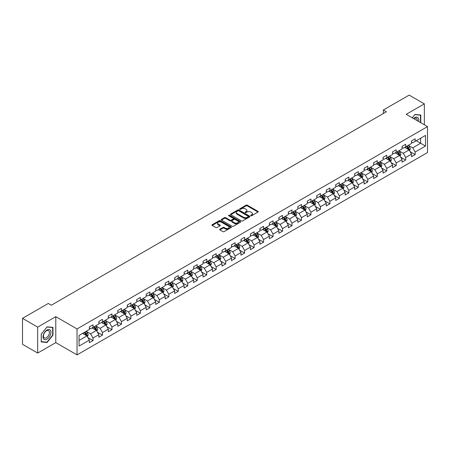 <?xml version="1.0" encoding="UTF-8"?>
<svg xmlns="http://www.w3.org/2000/svg" width="450" height="450" viewBox="0 0 450 450"><rect width="100%" height="100%" fill="white"/><g stroke="black" fill="none" stroke-linecap="round" stroke-linejoin="round"><path stroke-width="0.67" d="M250.83 215.719A0.591 0.343 0 0 0 251.668 215.719L258.002 212.062A0.844 0.489 0 0 0 258.249 211.714A0.844 0.489 0 0 0 258.002 211.371L247.269 205.178A0.844 0.489 0 0 0 246.077 205.178L239.743 208.834A0.591 0.343 0 0 0 240.576 209.317L241.397 208.839A2.7 1.558 0 0 1 245.211 208.839L246.105 209.357A2.7 1.558 0 0 1 246.898 210.459A2.7 1.558 0 0 1 246.105 211.562L245.284 212.034A0.591 0.343 0 0 0 246.122 212.518L246.943 212.046A2.7 1.558 0 0 1 250.757 212.046L251.651 212.558A2.7 1.558 0 0 1 252.439 213.66A2.7 1.558 0 0 1 251.651 214.763L250.83 215.235A0.591 0.343 0 0 0 250.83 215.719L250.83 215.235M219.904 229.202A0.844 0.489 0 0 0 219.656 229.545A0.844 0.489 0 0 0 219.904 229.888L222.913 231.626A0.844 0.489 0 0 0 224.106 231.626L231.143 227.565A0.844 0.489 0 0 0 231.39 227.222A0.844 0.489 0 0 0 231.143 226.879L220.41 220.68A0.844 0.489 0 0 0 219.218 220.68L212.181 224.741A0.844 0.489 0 0 0 211.939 225.09A0.844 0.489 0 0 0 212.181 225.433L215.82 227.531A0.844 0.489 0 0 0 217.013 227.531L220.022 225.793A0.844 0.489 0 0 0 220.269 225.45A0.844 0.489 0 0 0 220.022 225.107L218.222 224.066A2.256 1.299 0 0 1 217.558 223.144A2.256 1.299 0 0 1 218.953 221.94A2.256 1.299 0 0 1 221.411 222.221L228.476 226.299A2.256 1.299 0 0 1 229.134 227.222A2.256 1.299 0 0 1 227.739 228.426A2.256 1.299 0 0 1 225.287 228.144L224.106 227.464A0.844 0.489 0 0 0 222.913 227.464L219.904 229.202L219.904 229.888L222.913 228.167L222.913 227.464M55.783 316.665L37.682 327.116L22.5 318.347L22.5 344.295L37.682 353.064L55.783 342.613L77.04 354.887L77.04 328.939L55.783 316.665L55.783 342.613M424.344 124.779L424.344 103.877L406.243 114.328L427.5 126.602L77.04 328.939M424.344 103.877L409.157 95.113L383.344 110.014L383.344 113.524M22.5 318.347L48.313 303.446L51.351 305.196L386.381 111.769L383.344 110.014M241.453 220.922A0.844 0.489 0 0 0 242.646 220.922L249.683 216.861A0.844 0.489 0 0 0 249.93 216.518A0.844 0.489 0 0 0 249.683 216.174L238.95 209.976A0.844 0.489 0 0 0 237.757 209.976L230.726 214.037A0.844 0.489 0 0 0 230.479 214.386A0.844 0.489 0 0 0 230.726 214.729L241.453 220.922M228.904 215.843A0.591 0.343 0 0 1 229.5 215.927L240.401 222.221L233.376 226.277A0.844 0.489 0 0 1 232.183 226.277L221.456 220.078L224.466 218.357L224.466 217.654L221.456 219.392A0.844 0.489 0 0 0 221.209 219.735A0.844 0.489 0 0 0 221.456 220.078L221.456 219.392M224.466 218.357A0.844 0.489 0 0 1 225.658 218.357L225.658 217.654A0.844 0.489 0 0 0 224.466 217.654M225.658 217.654L230.006 220.168A0.844 0.489 0 0 0 231.199 220.168L233.201 219.015A0.844 0.489 0 0 0 233.443 218.666A0.844 0.489 0 0 0 233.201 218.323L228.667 215.708A0.591 0.343 0 0 1 229.5 215.229L240.412 221.524A0.844 0.489 0 0 1 240.66 221.873A0.844 0.489 0 0 1 240.412 222.216L240.412 221.524M77.04 354.887L427.5 152.55L427.5 126.602M87.947 337.652L93.015 340.582L93.015 338.017L98.848 334.654L98.848 337.213L102.493 335.109L102.493 332.55L108.321 329.181L108.321 331.746L111.966 329.642L111.966 327.077L117.799 323.713L117.799 326.272L121.444 324.169L121.444 321.609L127.271 318.24L127.271 320.805L130.916 318.696L130.916 316.136L136.749 312.772L136.749 315.332L140.394 313.228L140.394 310.669L146.222 307.299L146.222 309.859L149.867 307.755L149.867 305.196L155.7 301.832L155.7 304.391L159.345 302.287L159.345 299.728L165.172 296.359L165.172 298.918L168.817 296.814L168.817 294.255L174.651 290.891L174.651 293.451L178.29 291.347L178.29 288.787L184.123 285.418L184.123 287.977L187.768 285.874L187.768 283.314L193.601 279.951L193.601 282.51L197.241 280.406L197.241 277.847L203.074 274.477L203.074 277.037L206.719 274.933L206.719 272.374L212.546 269.01L212.546 271.569L216.191 269.466L216.191 266.906L222.024 263.537L222.024 266.096L225.669 263.993L225.669 261.433L231.497 258.069L231.497 260.629L235.142 258.525L235.142 255.966L240.975 252.596L240.975 255.156L244.62 253.052L244.62 250.493L250.447 247.129L250.447 249.688L254.093 247.584L254.093 245.025L259.926 241.656L259.926 244.215L263.571 242.111L263.571 239.552L269.398 236.188L269.398 238.748L273.043 236.644L273.043 234.084L278.876 230.715L278.876 233.274L282.521 231.171L282.521 228.611L288.349 225.248L288.349 227.807L291.994 225.703L291.994 223.144L297.827 219.774L297.827 222.334L301.466 220.23L301.466 217.671L307.299 214.307L307.299 216.866L310.944 214.763L310.944 212.203L316.777 208.834L316.777 211.393L320.417 209.289L320.417 206.73L326.25 203.366L326.25 205.926L329.895 203.822L329.895 201.263L335.723 197.893L335.723 200.453L339.368 198.349L339.368 195.789L345.201 192.426L345.201 194.985L348.846 192.881L348.846 190.322L354.673 186.953L354.673 189.512L358.318 187.408L358.318 184.849L364.151 181.485L364.151 184.044L367.796 181.941L367.796 179.376L373.624 176.012L373.624 178.571L377.269 176.468L377.269 173.908L383.102 170.539L383.102 173.104L386.747 171L386.747 168.435L392.574 165.071L392.574 167.631L396.219 165.527L396.219 162.968L402.053 159.598L402.053 162.163L405.697 160.059L405.697 157.494L411.525 154.131L411.525 156.69L415.17 154.586L415.17 152.027L425.498 146.064L425.498 135.405L420.637 138.212L420.637 143.257L425.498 146.064M93.015 340.582L89.37 342.686L89.37 340.121L79.048 346.084L79.048 335.424L89.37 329.462L89.37 326.902L93.015 324.799L93.015 327.358L98.848 323.994L98.848 321.435L102.493 319.331L102.493 321.891L108.321 318.521L108.321 315.962L111.966 313.858L111.966 316.418L117.799 313.054L117.799 310.494L121.444 308.391L121.444 310.95L127.271 307.581L127.271 305.021L130.916 302.918L130.916 305.477L136.749 302.113L136.749 299.554L140.394 297.45L140.394 300.009L146.222 296.64L146.222 294.081L149.867 291.977L149.867 294.536L155.7 291.173L155.7 288.613L159.345 286.509L159.345 289.069L165.172 285.699L165.172 283.14L168.817 281.036L168.817 283.596L174.651 280.232L174.651 277.673L178.29 275.569L178.29 278.128L184.123 274.759L184.123 272.199L187.768 270.096L187.768 272.655L193.601 269.291L193.601 266.732L197.241 264.623L197.241 267.188L203.074 263.818L203.074 261.259L206.719 259.155L206.719 261.714L212.546 258.351L212.546 255.786L216.191 253.682L216.191 256.247L222.024 252.877L222.024 250.318L225.669 248.214L225.669 250.774L231.497 247.41L231.497 244.845L235.142 242.741L235.142 245.306L240.975 241.937L240.975 239.377L244.62 237.274L244.62 239.833L250.447 236.469L250.447 233.904L254.093 231.801L254.093 234.36L259.926 230.996L259.926 228.437L263.571 226.333L263.571 228.893L269.398 225.523L269.398 222.964L273.043 220.86L273.043 223.419L278.876 220.056L278.876 217.496L282.521 215.393L282.521 217.952L288.349 214.583L288.349 212.023L291.994 209.919L291.994 212.479L297.827 209.115L297.827 206.556L301.466 204.452L301.466 207.011L307.299 203.642L307.299 201.083L310.944 198.979L310.944 201.538L316.777 198.174L316.777 195.615L320.417 193.511L320.417 196.071L326.25 192.701L326.25 190.142L329.895 188.038L329.895 190.597L335.723 187.234L335.723 184.674L339.368 182.571L339.368 185.13L345.201 181.761L345.201 179.201L348.846 177.097L348.846 179.657L354.673 176.293L354.673 173.734L358.318 171.63L358.318 174.189L364.151 170.82L364.151 168.261L367.796 166.157L367.796 168.716L373.624 165.352L373.624 162.793L377.269 160.689L377.269 163.249L383.102 159.879L383.102 157.32L386.747 155.216L386.747 157.776L392.574 154.412L392.574 151.852L396.219 149.749L396.219 152.308L402.053 148.939L402.053 146.379L405.697 144.276L405.697 146.835L411.525 143.471L411.525 140.912L415.17 138.808L415.17 141.368L425.498 135.405M92.047 327.921L96.418 330.446L90.585 333.81L86.214 331.284M89.37 328.061L90.585 328.764L93.015 327.358M90.585 333.81L93.015 338.017M96.418 330.446L98.848 334.654M101.52 322.447L105.891 324.973L100.063 328.343L95.687 325.817M98.848 322.588L100.063 323.291L102.493 321.891M100.063 328.343L102.493 332.55M105.891 324.973L108.321 329.181M110.992 316.98L115.369 319.506L109.536 322.869L105.165 320.344M108.321 317.121L109.536 317.824L111.966 316.418M109.536 322.869L111.966 327.077M115.369 319.506L117.799 323.713M120.471 311.507L124.841 314.032L119.014 317.402L114.638 314.876M117.799 311.647L119.014 312.351L121.444 310.95M119.014 317.402L121.444 321.609M124.841 314.032L127.271 318.24M129.943 306.039L134.319 308.565L128.486 311.929L124.116 309.403M127.271 306.18L128.486 306.883L130.916 305.477M128.486 311.929L130.916 316.136M134.319 308.565L136.749 312.772M139.421 300.566L143.792 303.092L137.964 306.461L133.588 303.936M136.749 300.707L137.964 301.41L140.394 300.009M137.964 306.461L140.394 310.669M143.792 303.092L146.222 307.299M148.894 295.099L153.27 297.624L147.437 300.988L143.066 298.463M146.222 295.239L147.437 295.942L149.867 294.536M147.437 300.988L149.867 305.196M153.27 297.624L155.7 301.832M158.372 289.626L162.743 292.151L156.915 295.521L152.539 292.995M155.7 289.766L156.915 290.469L159.345 289.069M156.915 295.521L159.345 299.728M162.743 292.151L165.172 296.359M167.844 284.158L172.221 286.684L166.388 290.048L162.017 287.522M165.172 284.299L166.388 284.996L168.817 283.596M166.388 290.048L168.817 294.255M172.221 286.684L174.651 290.891M177.322 278.685L181.693 281.211L175.866 284.58L171.489 282.054M174.651 278.826L175.866 279.529L178.29 278.128M175.866 284.58L178.29 288.787M181.693 281.211L184.123 285.418M186.795 273.218L191.171 275.743L185.338 279.107L180.968 276.581M184.123 273.358L185.338 274.056L187.768 272.655M185.338 279.107L187.768 283.314M191.171 275.743L193.601 279.951M196.273 267.744L200.644 270.27L194.811 273.639L190.44 271.114M193.601 267.885L194.811 268.588L197.241 267.188M194.811 273.639L197.241 277.847M200.644 270.27L203.074 274.477M205.746 262.277L210.122 264.803L204.289 268.166L199.912 265.641M203.074 262.418L204.289 263.115L206.719 261.714M204.289 268.166L206.719 272.374M210.122 264.803L212.546 269.01M215.224 256.804L219.594 259.329L213.761 262.699L209.391 260.173M212.546 256.944L213.761 257.648L216.191 256.247M213.761 262.699L216.191 266.906M219.594 259.329L222.024 263.537M224.696 251.336L229.067 253.862L223.239 257.226L218.863 254.7M222.024 251.477L223.239 252.174L225.669 250.774M223.239 257.226L225.669 261.433M229.067 253.862L231.497 258.069M234.169 245.863L238.545 248.389L232.712 251.758L228.341 249.232M231.497 246.004L232.712 246.707L235.142 245.306M232.712 251.758L235.142 255.966M238.545 248.389L240.975 252.596M243.647 240.396L248.018 242.921L242.19 246.285L237.814 243.759M240.975 240.536L242.19 241.234L244.62 239.833M242.19 246.285L244.62 250.493M248.018 242.921L250.447 247.129M253.119 234.922L257.496 237.448L251.662 240.817L247.292 238.292M250.447 235.063L251.662 235.766L254.093 234.36M251.662 240.817L254.093 245.025M257.496 237.448L259.926 241.656M262.597 229.455L266.968 231.981L261.141 235.344L256.764 232.819M259.926 229.596L261.141 230.293L263.571 228.893M261.141 235.344L263.571 239.552M266.968 231.981L269.398 236.188M272.07 223.982L276.446 226.507L270.613 229.877L266.243 227.351M269.398 224.123L270.613 224.826L273.043 223.419M270.613 229.877L273.043 234.084M276.446 226.507L278.876 230.715M281.548 218.514L285.919 221.04L280.091 224.404L275.715 221.878M278.876 218.655L280.091 219.352L282.521 217.952M280.091 224.404L282.521 228.611M285.919 221.04L288.349 225.248M291.021 213.041L295.397 215.567L289.564 218.936L285.193 216.411M288.349 213.182L289.564 213.885L291.994 212.479M289.564 218.936L291.994 223.144M295.397 215.567L297.827 219.774M300.499 207.574L304.869 210.099L299.042 213.463L294.666 210.938M297.827 207.714L299.042 208.412L301.466 207.011M299.042 213.463L301.466 217.671M304.869 210.099L307.299 214.307M309.971 202.101L314.348 204.626L308.514 207.99L304.144 205.47M307.299 202.241L308.514 202.944L310.944 201.538M308.514 207.99L310.944 212.203M314.348 204.626L316.777 208.834M319.449 196.633L323.82 199.153L317.987 202.523L313.616 199.997M316.777 196.774L317.987 197.471L320.417 196.071M317.987 202.523L320.417 206.73M323.82 199.153L326.25 203.366M328.922 191.16L333.298 193.686L327.465 197.049L323.089 194.529M326.25 191.301L327.465 192.004L329.895 190.597M327.465 197.049L329.895 201.263M333.298 193.686L335.723 197.893M338.4 185.692L342.771 188.213L336.938 191.582L332.567 189.056M335.723 185.833L336.938 186.531L339.368 185.13M336.938 191.582L339.368 195.789M342.771 188.213L345.201 192.426M347.873 180.219L352.243 182.745L346.416 186.109L342.039 183.589M345.201 180.36L346.416 181.063L348.846 179.657M346.416 186.109L348.846 190.322M352.243 182.745L354.673 186.953M357.345 174.752L361.721 177.272L355.888 180.641L351.517 178.116M354.673 174.887L355.888 175.59L358.318 174.189M355.888 180.641L358.318 184.849M361.721 177.272L364.151 181.485M366.823 169.279L371.194 171.804L365.366 175.168L360.99 172.648M364.151 169.419L365.366 170.123L367.796 168.716M365.366 175.168L367.796 179.376M371.194 171.804L373.624 176.012M376.296 163.811L380.672 166.331L374.839 169.701L370.468 167.175M373.624 163.946L374.839 164.649L377.269 163.249M374.839 169.701L377.269 173.908M380.672 166.331L383.102 170.539M385.774 158.338L390.144 160.864L384.317 164.227L379.941 161.702M383.102 158.479L384.317 159.182L386.747 157.776M384.317 164.227L386.747 168.435M390.144 160.864L392.574 165.071M395.246 152.871L399.623 155.391L393.789 158.76L389.419 156.234M392.574 153.006L393.789 153.709L396.219 152.308M393.789 158.76L396.219 162.968M399.623 155.391L402.053 159.598M404.724 147.398L409.095 149.923L403.267 153.287L398.891 150.761M402.053 147.538L403.267 148.241L405.697 146.835M403.267 153.287L405.697 157.494M409.095 149.923L411.525 154.131M416.261 140.737L420.637 143.257L412.74 147.819L408.369 145.294M411.525 142.065L412.74 142.768L415.17 141.368M412.74 147.819L415.17 152.027M37.682 327.116L37.682 353.064M79.048 340.476L86.946 335.914L82.569 333.394M86.946 335.914L89.37 340.121M410.096 151.656L415.17 154.586M400.624 157.129L405.697 160.059M391.151 162.596L396.219 165.527M381.673 168.069L386.747 171M372.201 173.542L377.269 176.468M362.723 179.01L367.796 181.941M353.25 184.483L358.318 187.408M343.772 189.951L348.846 192.881M334.299 195.424L339.368 198.349M324.821 200.891L329.895 203.822M315.349 206.364L320.417 209.289M305.871 211.832L310.944 214.763M296.398 217.305L301.466 220.23M286.92 222.773L291.994 225.703M277.447 228.246L282.521 231.171M267.969 233.713L273.043 236.644M258.497 239.186L263.571 242.111M249.024 244.654L254.093 247.584M239.546 250.127L244.62 253.052M230.074 255.594L235.142 258.525M220.596 261.067L225.669 263.993M211.123 266.535L216.191 269.466M201.645 272.008L206.719 274.933M192.172 277.476L197.241 280.406M182.694 282.949L187.768 285.874M173.222 288.416L178.29 291.347M163.744 293.889L168.817 296.814M154.271 299.357L159.345 302.287M144.793 304.83L149.867 307.755M135.321 310.298L140.394 313.228M125.848 315.771L130.916 318.696M116.37 321.238L121.444 324.169M106.897 326.711L111.966 329.642M97.419 332.179L102.493 335.109M420.789 122.726L420.789 114.998L414.928 114.474L412.256 117.799M41.237 341.944L47.098 342.467L52.959 335.177L52.959 327.364L47.098 326.841L41.237 334.131L41.237 341.944M52.656 335.002L52.959 335.177M46.479 342.113L47.098 342.467M251.066 215.803L251.651 215.466A2.7 1.558 0 0 0 252.439 214.363L252.439 213.66M246.898 210.459L246.898 211.162A2.7 1.558 0 0 1 246.105 212.265L245.52 212.597M258.002 211.371L258.002 212.062L247.269 205.875A0.844 0.489 0 0 0 246.077 205.875L239.979 209.396M249.671 216.866L238.95 210.679A0.844 0.489 0 0 0 237.757 210.679L230.737 214.734L230.726 214.037M248.192 216.759A0.591 0.343 0 0 0 248.192 216.276L238.776 210.836A0.591 0.343 0 0 0 237.938 210.836L237.071 211.337A2.7 1.558 0 0 0 236.284 212.439A2.7 1.558 0 0 0 237.071 213.542L243.512 217.26A2.7 1.558 0 0 0 247.326 217.26L248.192 216.759L248.192 217.463A0.591 0.343 0 0 0 248.366 217.221L248.366 216.518M236.284 212.439L236.284 213.143A2.7 1.558 0 0 0 237.071 214.239L237.071 213.542M248.192 217.463L247.326 217.958A2.7 1.558 0 0 1 243.512 217.958L237.071 214.239M225.658 218.357L230.006 220.866A0.844 0.489 0 0 0 231.199 220.866L233.201 219.713A0.844 0.489 0 0 0 233.443 219.369L233.443 218.666M234.523 222.773A2.256 1.299 0 0 0 236.981 223.054A2.256 1.299 0 0 0 238.376 221.85A2.256 1.299 0 0 0 237.713 220.933L235.226 219.493A0.844 0.489 0 0 0 234.034 219.493L232.037 220.646A0.844 0.489 0 0 0 231.789 220.995A0.844 0.489 0 0 0 232.037 221.338L234.523 222.773L234.523 223.476A2.256 1.299 0 0 0 236.981 223.757A2.256 1.299 0 0 0 238.376 222.553L238.376 221.85M231.789 220.995L231.789 221.692A0.844 0.489 0 0 0 232.037 222.036L232.037 221.338M234.523 223.476L232.037 222.036M229.134 227.222L229.134 227.925A2.256 1.299 0 0 1 227.739 229.129A2.256 1.299 0 0 1 225.287 228.842L224.106 228.167A0.844 0.489 0 0 0 222.913 228.167M217.558 223.144L217.558 223.847A2.256 1.299 0 0 0 218.222 224.764L218.222 224.066M220.022 225.107L220.022 225.793L218.222 224.764M231.143 226.879L231.143 227.565L220.41 221.383A0.844 0.489 0 0 0 219.218 221.383L212.192 225.439M409.579 150.756L410.299 148.933A2.278 1.316 -120 0 0 409.573 146.993L408.319 145.322M406.136 148.213L405.281 147.077M406.434 146.407L407.689 148.084A2.278 1.316 60 0 1 408.341 149.451L409.072 149.029A2.278 1.316 -120 0 0 408.42 147.662L407.166 145.986M406.592 146.317L407.987 148.174A1.159 0.669 60 0 1 408.195 148.528L409.072 149.029M420.109 114.936L420.486 115.155L420.486 122.552M412.267 117.81L414.804 114.649L420.486 115.155M418.562 121.444A5.586 3.223 120 0 0 417.6 117.383A5.586 3.223 120 0 0 413.601 118.575M417.212 120.662A4.224 2.441 120 0 0 416.368 118.237A4.224 2.441 120 0 0 413.843 118.716M46.98 339.142A5.586 3.223 120 0 0 50.923 332.303A5.586 3.223 120 0 0 46.98 330.024A5.586 3.223 120 0 0 43.031 336.864A5.586 3.223 120 0 0 46.98 339.142M46.423 337.714A4.224 2.441 120 0 0 49.185 333.99A4.224 2.441 120 0 0 48.538 330.604A4.224 2.441 120 0 0 46.423 330.812A4.224 2.441 120 0 0 43.661 334.536A4.224 2.441 120 0 0 44.308 337.922A4.224 2.441 120 0 0 46.423 337.714M41.299 334.074L46.98 327.009L52.656 327.521L52.656 335.093L46.98 342.157L41.299 341.646L41.299 334.074M52.279 327.302L52.656 327.521M400.101 156.223L400.826 154.406A2.278 1.316 -120 0 0 400.095 152.466L398.846 150.789M396.658 153.681L395.809 152.544M396.962 151.881L398.216 153.551A2.278 1.316 60 0 1 398.869 154.924L399.594 154.502A2.278 1.316 -120 0 0 398.942 153.129L397.688 151.459M397.119 151.785L398.509 153.641A1.159 0.669 60 0 1 398.723 153.996L399.594 154.502M390.628 161.696L391.348 159.874A2.278 1.316 -120 0 0 390.623 157.933L389.368 156.263M387.186 159.154L386.331 158.018M387.484 157.348L388.738 159.024A2.278 1.316 60 0 1 389.391 160.391L390.122 159.969A2.278 1.316 -120 0 0 389.469 158.602L388.215 156.926M387.647 157.258L389.036 159.114A1.159 0.669 60 0 1 389.244 159.469L390.122 159.969M381.15 167.164L381.876 165.347A2.278 1.316 -120 0 0 381.144 163.406L379.896 161.73M377.707 164.621L376.858 163.485M378.011 162.821L379.266 164.492A2.278 1.316 60 0 1 379.918 165.864L380.644 165.442A2.278 1.316 -120 0 0 379.991 164.07L378.737 162.399M378.169 162.726L379.558 164.588A1.159 0.669 60 0 1 379.772 164.936L380.644 165.442M371.678 172.637L372.397 170.814A2.278 1.316 -120 0 0 371.672 168.879L370.418 167.203M368.235 170.094L367.38 168.958M368.533 168.289L369.787 169.965A2.278 1.316 60 0 1 370.44 171.332L371.171 170.91A2.278 1.316 -120 0 0 370.519 169.543L369.264 167.867M368.696 168.199L370.086 170.055A1.159 0.669 60 0 1 370.294 170.409L371.171 170.91M362.199 178.104L362.925 176.287A2.278 1.316 -120 0 0 362.199 174.347L360.945 172.676M358.757 175.562L357.907 174.426M359.061 173.762L360.315 175.433A2.278 1.316 60 0 1 360.968 176.805L361.693 176.383A2.278 1.316 -120 0 0 361.041 175.011L359.792 173.34M359.218 173.666L360.608 175.528A1.159 0.669 60 0 1 360.821 175.877L361.693 176.383M352.727 183.578L353.447 181.755A2.278 1.316 -120 0 0 352.721 179.82L351.467 178.144M349.284 181.035L348.429 179.899M349.582 179.229L350.837 180.906A2.278 1.316 60 0 1 351.489 182.273L352.221 181.851A2.278 1.316 -120 0 0 351.568 180.484L350.314 178.808M349.746 179.139L351.135 180.996A1.159 0.669 60 0 1 351.343 181.35L352.221 181.851M343.249 189.045L343.974 187.228A2.278 1.316 -120 0 0 343.249 185.287L341.994 183.617M339.806 186.502L338.957 185.366M340.11 184.703L341.364 186.373A2.278 1.316 60 0 1 342.017 187.746L342.743 187.324A2.278 1.316 -120 0 0 342.09 185.957L340.841 184.281M340.267 184.612L341.657 186.469A1.159 0.669 60 0 1 341.871 186.817L342.743 187.324M333.776 194.518L334.496 192.696A2.278 1.316 -120 0 0 333.771 190.761L332.516 189.084M330.334 191.976L329.479 190.839M330.637 190.17L331.886 191.846A2.278 1.316 60 0 1 332.539 193.213L333.27 192.791A2.278 1.316 -120 0 0 332.618 191.424L331.363 189.754M330.795 190.08L332.184 191.936A1.159 0.669 60 0 1 332.392 192.291L333.27 192.791M324.298 199.986L325.024 198.169A2.278 1.316 -120 0 0 324.298 196.228L323.044 194.558M320.856 197.443L320.006 196.307M321.159 195.643L322.414 197.314A2.278 1.316 60 0 1 323.066 198.686L323.792 198.264A2.278 1.316 -120 0 0 323.145 196.898L321.891 195.221M321.317 195.553L322.712 197.409A1.159 0.669 60 0 1 322.92 197.758L323.792 198.264M314.826 205.459L315.546 203.636A2.278 1.316 -120 0 0 314.82 201.701L313.566 200.025M311.383 202.916L310.528 201.78M311.687 201.111L312.941 202.787A2.278 1.316 60 0 1 313.588 204.154L314.319 203.732A2.278 1.316 -120 0 0 313.667 202.365L312.412 200.694M311.844 201.021L313.234 202.877A1.159 0.669 60 0 1 313.447 203.231L314.319 203.732M305.348 210.926L306.073 209.109A2.278 1.316 -120 0 0 305.348 207.169L304.093 205.498M301.905 208.384L301.056 207.248M302.209 206.584L303.463 208.254A2.278 1.316 60 0 1 304.116 209.627L304.841 209.205A2.278 1.316 -120 0 0 304.194 207.838L302.94 206.162M302.366 206.494L303.761 208.35A1.159 0.669 60 0 1 303.969 208.699L304.841 209.205M295.875 216.399L296.595 214.577A2.278 1.316 -120 0 0 295.869 212.642L294.615 210.966M292.433 213.857L291.583 212.721M292.736 212.051L293.991 213.727A2.278 1.316 60 0 1 294.637 215.094L295.369 214.672A2.278 1.316 -120 0 0 294.716 213.306L293.462 211.635M292.894 211.961L294.283 213.817A1.159 0.669 60 0 1 294.497 214.172L295.369 214.672M286.403 221.867L287.123 220.05A2.278 1.316 -120 0 0 286.397 218.109L285.142 216.439M282.954 219.324L282.105 218.188M283.258 217.524L284.512 219.195A2.278 1.316 60 0 1 285.165 220.567L285.896 220.146A2.278 1.316 -120 0 0 285.244 218.779L283.989 217.102M283.416 217.434L284.811 219.291A1.159 0.669 60 0 1 285.019 219.639L285.896 220.146M276.924 227.34L277.65 225.518A2.278 1.316 -120 0 0 276.919 223.583L275.67 221.906M273.482 224.797L272.632 223.661M273.786 222.992L275.04 224.668A2.278 1.316 60 0 1 275.687 226.035L276.418 225.619A2.278 1.316 -120 0 0 275.766 224.246L274.511 222.576M273.943 222.902L275.332 224.758A1.159 0.669 60 0 1 275.546 225.112L276.418 225.619M267.452 232.808L268.172 230.991A2.278 1.316 -120 0 0 267.446 229.05L266.192 227.379M264.009 230.265L263.154 229.129M264.308 228.465L265.562 230.136A2.278 1.316 60 0 1 266.214 231.508L266.946 231.086A2.278 1.316 -120 0 0 266.293 229.719L265.039 228.043M264.471 228.375L265.86 230.231A1.159 0.669 60 0 1 266.068 230.58L266.946 231.086M257.974 238.281L258.699 236.458A2.278 1.316 -120 0 0 257.968 234.523L256.719 232.847M254.531 235.738L253.682 234.602M254.835 233.933L256.089 235.609A2.278 1.316 60 0 1 256.742 236.976L257.468 236.559A2.278 1.316 -120 0 0 256.815 235.187L255.561 233.516M254.993 233.843L256.382 235.699A1.159 0.669 60 0 1 256.596 236.053L257.468 236.559M248.501 243.748L249.221 241.931A2.278 1.316 -120 0 0 248.496 239.991L247.241 238.32M245.059 241.211L244.204 240.069M245.357 239.406L246.611 241.076A2.278 1.316 60 0 1 247.264 242.449L247.995 242.027A2.278 1.316 -120 0 0 247.343 240.66L246.088 238.984M245.52 239.316L246.909 241.172A1.159 0.669 60 0 1 247.118 241.521L247.995 242.027M239.023 249.221L239.749 247.399A2.278 1.316 -120 0 0 239.023 245.464L237.769 243.787M235.581 246.679L234.731 245.542M235.884 244.873L237.139 246.549A2.278 1.316 60 0 1 237.791 247.916L238.517 247.5A2.278 1.316 -120 0 0 237.864 246.127L236.616 244.457M236.042 244.783L237.431 246.639A1.159 0.669 60 0 1 237.645 246.994L238.517 247.5M229.551 254.689L230.271 252.872A2.278 1.316 -120 0 0 229.545 250.931L228.291 249.261M226.108 252.152L225.253 251.01M226.406 250.346L227.661 252.017A2.278 1.316 60 0 1 228.313 253.389L229.044 252.968A2.278 1.316 -120 0 0 228.392 251.601L227.138 249.924M226.569 250.256L227.959 252.112A1.159 0.669 60 0 1 228.167 252.461L229.044 252.968M220.072 260.162L220.798 258.339A2.278 1.316 -120 0 0 220.072 256.404L218.818 254.728M216.63 257.619L215.781 256.483M216.934 255.819L218.188 257.49A2.278 1.316 60 0 1 218.841 258.857L219.566 258.441A2.278 1.316 -120 0 0 218.914 257.068L217.665 255.398M217.091 255.724L218.481 257.58A1.159 0.669 60 0 1 218.694 257.934L219.566 258.441M210.6 265.629L211.32 263.812A2.278 1.316 -120 0 0 210.594 261.872L209.34 260.201M207.157 263.093L206.303 261.951M207.461 261.287L208.71 262.963A2.278 1.316 60 0 1 209.362 264.33L210.094 263.908A2.278 1.316 -120 0 0 209.441 262.541L208.187 260.865M207.619 261.197L209.008 263.053A1.159 0.669 60 0 1 209.216 263.402L210.094 263.908M201.122 271.102L201.847 269.28A2.278 1.316 -120 0 0 201.122 267.345L199.868 265.669M197.679 268.56L196.83 267.424M197.983 266.76L199.237 268.431A2.278 1.316 60 0 1 199.89 269.798L200.616 269.381A2.278 1.316 -120 0 0 199.969 268.009L198.714 266.338M198.141 266.664L199.536 268.521A1.159 0.669 60 0 1 199.744 268.875L200.616 269.381M191.649 276.57L192.369 274.753A2.278 1.316 -120 0 0 191.644 272.812L190.389 271.142M188.207 274.033L187.352 272.897M188.511 272.227L189.759 273.904A2.278 1.316 60 0 1 190.412 275.271L191.143 274.849A2.278 1.316 -120 0 0 190.491 273.482L189.236 271.806M188.668 272.137L190.058 273.994A1.159 0.669 60 0 1 190.271 274.343L191.143 274.849M182.171 282.043L182.897 280.221A2.278 1.316 -120 0 0 182.171 278.286L180.917 276.609M178.729 279.501L177.879 278.364M179.032 277.701L180.287 279.371A2.278 1.316 60 0 1 180.939 280.738L181.665 280.322A2.278 1.316 -120 0 0 181.018 278.949L179.764 277.279M179.19 277.605L180.585 279.461A1.159 0.669 60 0 1 180.793 279.816L181.665 280.322M172.699 287.516L173.419 285.694A2.278 1.316 -120 0 0 172.693 283.753L171.439 282.082M169.256 284.974L168.407 283.838M169.56 283.168L170.814 284.844A2.278 1.316 60 0 1 171.461 286.211L172.192 285.789A2.278 1.316 -120 0 0 171.54 284.423L170.286 282.746M169.718 283.078L171.107 284.934A1.159 0.669 60 0 1 171.321 285.283L172.192 285.789M163.226 292.984L163.946 291.161A2.278 1.316 -120 0 0 163.221 289.226L161.966 287.55M159.778 290.441L158.929 289.305M160.082 288.641L161.336 290.312A2.278 1.316 60 0 1 161.989 291.684L162.72 291.262A2.278 1.316 -120 0 0 162.067 289.89L160.813 288.219M160.239 288.546L161.634 290.402A1.159 0.669 60 0 1 161.843 290.756L162.72 291.262M153.748 298.457L154.468 296.634A2.278 1.316 -120 0 0 153.743 294.694L152.494 293.023M150.306 295.914L149.456 294.778M150.609 294.109L151.864 295.785A2.278 1.316 60 0 1 152.511 297.152L153.242 296.73A2.278 1.316 -120 0 0 152.589 295.363L151.335 293.687M150.767 294.019L152.156 295.875A1.159 0.669 60 0 1 152.37 296.229L153.242 296.73M144.276 303.924L144.996 302.102A2.278 1.316 -120 0 0 144.27 300.167L143.016 298.491M140.833 301.382L139.978 300.246M141.131 299.582L142.386 301.252A2.278 1.316 60 0 1 143.038 302.625L143.769 302.203A2.278 1.316 -120 0 0 143.117 300.831L141.862 299.16M141.294 299.486L142.684 301.343A1.159 0.669 60 0 1 142.892 301.697L143.769 302.203M134.797 309.397L135.523 307.575A2.278 1.316 -120 0 0 134.792 305.634L133.543 303.964M131.355 306.855L130.506 305.719M131.659 305.049L132.913 306.726A2.278 1.316 60 0 1 133.566 308.093L134.291 307.671A2.278 1.316 -120 0 0 133.639 306.304L132.384 304.627M131.816 304.959L133.206 306.816A1.159 0.669 60 0 1 133.419 307.17L134.291 307.671M125.325 314.865L126.045 313.048A2.278 1.316 -120 0 0 125.319 311.108L124.065 309.431M121.883 312.322L121.028 311.186M122.181 310.522L123.435 312.193A2.278 1.316 60 0 1 124.087 313.566L124.819 313.144A2.278 1.316 -120 0 0 124.166 311.771L122.912 310.101M122.344 310.427L123.733 312.283A1.159 0.669 60 0 1 123.941 312.637L124.819 313.144M115.847 320.338L116.573 318.516A2.278 1.316 -120 0 0 115.847 316.575L114.593 314.904M112.404 317.796L111.555 316.659M112.708 315.99L113.962 317.666A2.278 1.316 60 0 1 114.615 319.033L115.341 318.611A2.278 1.316 -120 0 0 114.688 317.244L113.434 315.568M112.866 315.9L114.255 317.756A1.159 0.669 60 0 1 114.469 318.111L115.341 318.611M106.374 325.806L107.094 323.989A2.278 1.316 -120 0 0 106.369 322.048L105.114 320.372M102.932 323.263L102.077 322.127M103.23 321.463L104.484 323.134A2.278 1.316 60 0 1 105.137 324.506L105.868 324.084A2.278 1.316 -120 0 0 105.216 322.712L103.961 321.041M103.393 321.368L104.782 323.224A1.159 0.669 60 0 1 104.991 323.578L105.868 324.084M96.896 331.279L97.622 329.456A2.278 1.316 -120 0 0 96.896 327.516L95.642 325.845M93.454 328.736L92.604 327.6M93.758 326.931L95.012 328.607A2.278 1.316 60 0 1 95.664 329.974L96.39 329.552A2.278 1.316 -120 0 0 95.737 328.185L94.489 326.509M93.915 326.841L95.304 328.697A1.159 0.669 60 0 1 95.518 329.051L96.39 329.552M87.424 336.746L88.144 334.929A2.278 1.316 -120 0 0 87.418 332.989L86.164 331.312M83.981 334.204L83.126 333.067M84.285 332.404L85.534 334.074A2.278 1.316 60 0 1 86.186 335.447L86.918 335.025A2.278 1.316 -120 0 0 86.265 333.652L85.011 331.982M84.442 332.308L85.832 334.164A1.159 0.669 60 0 1 86.04 334.519L86.918 335.025M251.651 215.466L251.651 214.763M245.284 212.518L245.284 212.034M246.105 212.265L246.105 211.562M239.743 209.317L239.743 208.834M246.077 205.875L246.077 205.178M247.269 205.875L247.269 205.178M237.757 210.679L237.757 209.976M238.95 210.679L238.95 209.976M249.683 216.861L249.683 216.174M243.512 217.958L243.512 217.26M247.326 217.958L247.326 217.26M230.006 220.866L230.006 220.168M231.199 220.866L231.199 220.168M233.201 219.713L233.201 219.015M229.5 215.927L229.5 215.229M224.106 228.167L224.106 227.464M225.287 228.842L225.287 228.144M212.181 225.433L212.181 224.741M219.218 221.383L219.218 220.68M220.41 221.383L220.41 220.68M408.87 149.794L410.282 148.978M408.42 147.662L409.573 146.993M406.8 148.596L407.689 148.084M399.397 155.261L400.809 154.446M398.942 153.129L400.095 152.466M397.322 154.069L398.216 153.551M389.919 160.734L391.331 159.919M389.469 158.602L390.623 157.933M387.849 159.536L388.738 159.024M380.447 166.202L381.859 165.386M379.991 164.07L381.144 163.406M378.371 165.009L379.266 164.492M370.969 171.675L372.381 170.859M370.519 169.543L371.672 168.879M368.899 170.477L369.787 169.965M361.496 177.143L362.908 176.327M361.041 175.011L362.199 174.347M359.426 175.95L360.315 175.433M352.024 182.616L353.436 181.8M351.568 180.484L352.721 179.82M349.948 181.417L350.837 180.906M342.546 188.083L343.957 187.268M342.09 185.957L343.249 185.287M340.476 186.891L341.364 186.373M333.073 193.556L334.485 192.741M332.618 191.424L333.771 190.761M330.998 192.358L331.886 191.846M323.595 199.024L325.007 198.208M323.145 196.898L324.298 196.228M321.525 197.831L322.414 197.314M314.123 204.497L315.534 203.681M313.667 202.365L314.82 201.701M312.047 203.299L312.941 202.787M304.644 209.964L306.056 209.154M304.194 207.838L305.348 207.169M302.574 208.772L303.463 208.254M295.172 215.438L296.584 214.622M294.716 213.306L295.869 212.642M293.096 214.239L293.991 213.727M285.694 220.905L287.106 220.095M285.244 218.779L286.397 218.109M283.624 219.713L284.512 219.195M276.221 226.378L277.633 225.562M275.766 224.246L276.919 223.583M274.146 225.18L275.04 224.668M266.743 231.851L268.155 231.036M266.293 229.719L267.446 229.05M264.673 230.653L265.562 230.136M257.271 237.319L258.683 236.503M256.815 235.187L257.968 234.523M255.195 236.121L256.089 235.609M247.792 242.792L249.204 241.976M247.343 240.66L248.496 239.991M245.722 241.594L246.611 241.076M238.32 248.259L239.732 247.444M237.864 246.127L239.023 245.464M236.25 247.061L237.139 246.549M228.847 253.732L230.259 252.917M228.392 251.601L229.545 250.931M226.772 252.534L227.661 252.017M219.369 259.2L220.781 258.384M218.914 257.068L220.072 256.404M217.299 258.002L218.188 257.49M209.897 264.673L211.309 263.858M209.441 262.541L210.594 261.872M207.821 263.475L208.71 262.963M200.419 270.141L201.831 269.325M199.969 268.009L201.122 267.345M198.349 268.942L199.237 268.431M190.946 275.614L192.358 274.798M190.491 273.482L191.644 272.812M188.871 274.416L189.759 273.904M181.468 281.081L182.88 280.266M181.018 278.949L182.171 278.286M179.398 279.883L180.287 279.371M171.996 286.554L173.407 285.739M171.54 284.423L172.693 283.753M169.92 285.356L170.814 284.844M162.518 292.022L163.929 291.206M162.067 289.89L163.221 289.226M160.447 290.824L161.336 290.312M153.045 297.495L154.457 296.679M152.589 295.363L153.743 294.694M150.969 296.297L151.864 295.785M143.567 302.963L144.979 302.147M143.117 300.831L144.27 300.167M141.497 301.77L142.386 301.252M134.094 308.436L135.506 307.62M133.639 306.304L134.792 305.634M132.019 307.238L132.913 306.726M124.616 313.903L126.028 313.088M124.166 311.771L125.319 311.108M122.546 312.711L123.435 312.193M115.144 319.376L116.556 318.561M114.688 317.244L115.847 316.575M113.074 318.178L113.962 317.666M105.666 324.844L107.083 324.028M105.216 322.712L106.369 322.048M103.596 323.651L104.484 323.134M96.193 330.317L97.605 329.501M95.737 328.185L96.896 327.516M94.123 329.119L95.012 328.607M86.721 335.784L88.133 334.969M86.265 333.652L87.418 332.989M84.645 334.592L85.534 334.074"/></g></svg>
